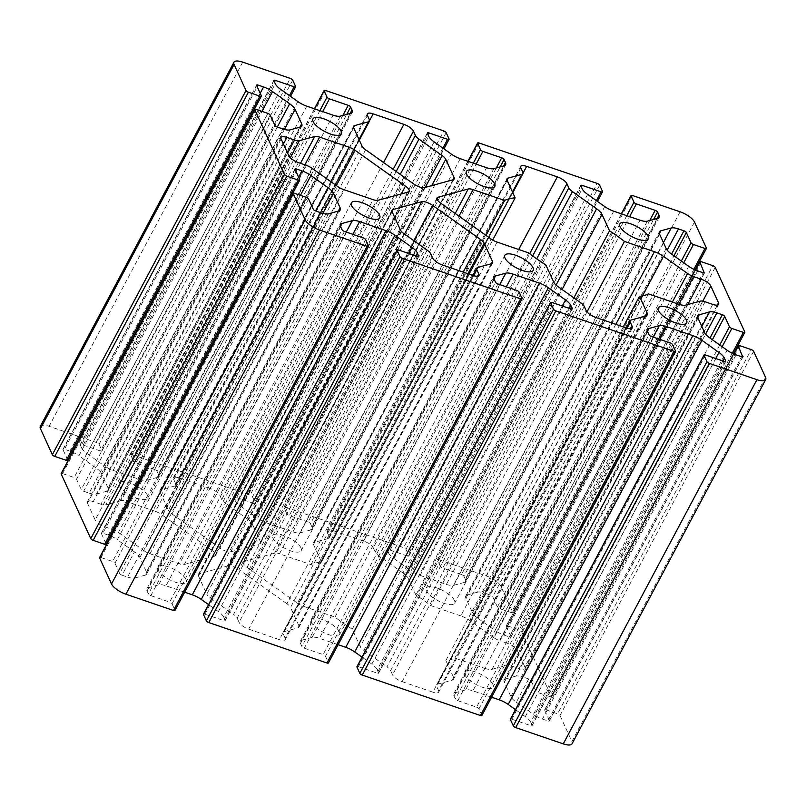 <?xml version="1.0" encoding="UTF-8"?>
<svg xmlns="http://www.w3.org/2000/svg" width="806" height="806" viewBox="0 0 806 806"><rect width="100%" height="100%" fill="white"/><g stroke="black" fill="none" stroke-linecap="round" stroke-linejoin="round"><path stroke-width="0.6" stroke-dasharray="4.03 3.02" d="M481.867 715.496A2.206 0.776 28 0 0 481.847 715.124L675.488 350.932M672.607 344.636L478.966 708.827L481.847 715.124M552.039 302.492L358.398 666.683A2.206 0.776 28 0 0 356.937 666.703M358.398 666.683L377.198 673.121L570.839 308.93M571.978 309.101L378.639 672.728A2.206 0.776 -152 0 1 378.659 673.101A2.206 0.776 -152 0 1 377.198 673.121M378.639 672.728L377.258 669.726L569.368 308.426M562.266 305.998L371.858 664.124A13.208 4.624 -152 0 1 377.258 669.726M371.858 664.124L362.025 657.132M338.127 644.699L319.428 638.302L506.309 286.845M499.71 284.589L312.134 637.365A13.208 4.624 -152 0 1 319.428 638.302M312.134 637.365L301.867 640.166L493.987 278.826M494.169 279.279L300.527 643.47A13.208 4.624 -152 0 1 300.376 641.203A13.208 4.624 -152 0 1 301.867 640.166M300.527 643.47L301.897 646.462L495.549 282.281M497.947 283.984L304.305 648.175A2.206 0.776 -152 0 1 301.897 646.462M304.305 648.175L323.095 654.603L516.747 290.422M519.145 292.125L325.503 656.316A2.206 0.776 28 0 0 323.095 654.603M325.503 656.316L328.374 662.603L522.026 298.421M398.577 249.981L204.936 614.172A2.206 0.776 28 0 0 203.465 614.182M204.936 614.172L223.736 620.6L417.377 256.419M418.515 256.59L225.166 620.207A2.206 0.776 -152 0 1 225.196 620.59A2.206 0.776 -152 0 1 223.736 620.6M225.166 620.207L223.796 617.215L415.906 255.915M408.803 253.487L218.386 611.603A13.208 4.624 -152 0 1 223.796 617.215M218.386 611.603L208.563 604.611M184.665 592.188L165.965 585.791L352.837 234.334M346.248 232.078L158.671 584.844A13.208 4.624 -152 0 1 165.965 585.791M158.671 584.844L148.405 587.655L340.525 226.315M340.706 226.768L147.065 590.949A13.208 4.624 -152 0 1 146.914 588.692A13.208 4.624 -152 0 1 148.405 587.655M147.065 590.949L148.435 593.951L342.076 229.76M344.474 231.473L150.833 595.654A2.206 0.776 -152 0 1 148.435 593.951M150.833 595.654L169.633 602.092L363.274 237.901M365.672 239.614L172.031 603.795A2.206 0.776 28 0 0 169.633 602.092M172.031 603.795L174.912 610.092L368.554 245.901M294.684 193.369L101.042 557.551A2.206 0.776 28 0 0 99.581 557.571M101.042 557.551L112.558 561.49L306.199 197.309M308.597 199.011L114.956 563.203A2.206 0.776 28 0 0 112.558 561.49M114.956 563.203L119.661 573.479L313.302 209.298M338.258 211.142L146.44 571.897L139.851 557.51A13.208 4.624 -152 0 0 134.441 551.898L122.059 575.192A2.206 0.776 -152 0 1 119.661 573.479M122.059 575.192L127.539 577.066L321.181 212.875M328.475 213.822L134.834 578.003A13.208 4.624 -152 0 1 127.539 577.066M134.834 578.003L145.1 575.202L338.752 211.011M146.44 571.897A13.208 4.624 -152 0 1 146.591 574.164A13.208 4.624 -152 0 1 145.1 575.202M134.441 551.898L117.313 539.718L300.426 195.334M298.623 177.209L108.336 535.093A13.208 4.624 -152 0 1 110.563 535.95M110.976 536.131A13.208 4.624 -152 0 1 117.313 539.718M108.336 535.093L102.856 533.219L295.621 170.66M295.056 169.421L101.415 533.612A2.206 0.776 -152 0 1 101.385 533.229A2.206 0.776 -152 0 1 102.856 533.219M101.415 533.612L106.12 543.889L299.761 179.708M256.278 109.425L62.636 473.606A2.206 0.776 28 0 0 61.165 473.626M62.636 473.606L74.142 477.545L267.783 113.364M270.181 115.067L76.54 479.258A2.206 0.776 28 0 0 74.142 477.545M76.54 479.258L81.245 489.534L274.886 125.353M277.284 127.056L83.643 491.247A2.206 0.776 -152 0 1 81.245 489.534M83.643 491.247L89.123 493.121L282.775 128.93M290.069 129.877L96.428 494.058A13.208 4.624 -152 0 1 89.123 493.121M96.428 494.058L106.694 491.257L300.336 127.066M299.842 127.197L108.024 487.952A13.208 4.624 -152 0 1 108.185 490.219A13.208 4.624 -152 0 1 106.694 491.257M108.024 487.952L101.445 473.565L284.417 129.434M277.294 127.056L96.035 467.954A13.208 4.624 -152 0 1 101.445 473.565M96.035 467.954L78.907 455.773L262.021 111.389M260.207 93.264L69.921 451.148A13.208 4.624 -152 0 1 72.157 452.005M72.57 452.186A13.208 4.624 -152 0 1 78.907 455.773M69.921 451.148L64.44 449.274L257.215 86.716M256.64 85.476L62.999 449.667A2.206 0.776 -152 0 1 62.979 449.285A2.206 0.776 -152 0 1 64.44 449.274M62.999 449.667L67.704 459.944L261.346 95.763M40.3 426.404A13.208 4.624 -152 0 1 49.085 426.314L96.66 442.595L290.301 78.404M292.699 80.116L99.057 444.297A2.206 0.776 28 0 0 96.66 442.595M99.057 444.297L101.939 450.594L295.58 86.403M289.455 95.602L100.498 450.987A2.206 0.776 28 0 0 101.959 450.977A2.206 0.776 28 0 0 101.939 450.594M100.498 450.987L81.698 444.559L274.473 82M273.899 80.761L80.257 444.952A2.206 0.776 -152 0 1 80.237 444.569A2.206 0.776 -152 0 1 81.698 444.559M80.257 444.952L81.638 447.945L275.279 83.764M280.679 89.365L87.038 453.556A13.208 4.624 -152 0 1 81.638 447.945M87.038 453.556L104.176 465.737L297.817 101.546M306.794 106.18L113.152 470.361A13.208 4.624 -152 0 1 104.176 465.737M113.152 470.361L139.468 479.369L333.11 115.177M340.404 116.124L146.763 480.305A13.208 4.624 -152 0 1 139.468 479.369M146.763 480.305L157.029 477.505L350.67 113.314M350.177 113.445L158.369 474.2A13.208 4.624 -152 0 1 158.52 476.467A13.208 4.624 -152 0 1 157.029 477.505M158.369 474.2L156.989 471.208L346.711 114.402M342.842 115.449L154.591 469.495A2.206 0.776 -152 0 1 156.989 471.208M154.591 469.495L135.791 463.067L322.672 111.611M319.871 110.654L133.393 461.364A2.206 0.776 28 0 0 135.791 463.067M133.393 461.364L130.512 455.068L314.602 108.85M325.594 90.484L131.952 454.675A2.206 0.776 28 0 0 130.491 454.685A2.206 0.776 28 0 0 130.512 455.068M131.952 454.675L250.122 495.106L443.763 130.925M446.161 132.627L252.52 496.818A2.206 0.776 28 0 0 250.122 495.106M252.52 496.818L255.401 503.115L449.043 138.924M442.917 148.123L253.961 503.508A2.206 0.776 28 0 0 255.421 503.488A2.206 0.776 28 0 0 255.401 503.115M253.961 503.508L235.161 497.07L427.936 134.521M427.361 133.272L233.72 497.463A2.206 0.776 -152 0 1 233.7 497.09A2.206 0.776 -152 0 1 235.161 497.07M233.72 497.463L235.1 500.466L428.742 136.274M434.142 141.876L240.5 506.067A13.208 4.624 -152 0 1 235.1 500.466M240.5 506.067L257.638 518.248L451.279 154.067M460.256 158.691L266.615 522.882A13.208 4.624 -152 0 1 257.638 518.248M266.615 522.882L292.931 531.879L486.572 167.698M493.866 168.635L300.225 532.826A13.208 4.624 -152 0 1 292.931 531.879M300.225 532.826L310.491 530.016L504.133 165.834M503.649 165.965L311.831 526.721A13.208 4.624 -152 0 1 311.982 528.978A13.208 4.624 -152 0 1 310.491 530.016M311.831 526.721L310.451 523.719L500.173 166.913M496.305 167.97L308.053 522.016A2.206 0.776 -152 0 1 310.451 523.719M308.053 522.016L289.253 515.578L476.134 164.122M473.334 163.165L286.855 513.875A2.206 0.776 28 0 0 289.253 515.578M286.855 513.875L283.974 507.579L468.064 161.361M479.056 143.005L285.415 507.186A2.206 0.776 28 0 0 283.954 507.206A2.206 0.776 28 0 0 283.974 507.579M285.415 507.186L403.584 547.627L597.226 183.436M599.624 185.138L405.982 549.329A2.206 0.776 28 0 0 403.584 547.627M405.982 549.329L408.864 555.626L602.505 191.435M596.39 200.634L407.423 556.019A2.206 0.776 28 0 0 408.894 555.999A2.206 0.776 28 0 0 408.864 555.626M407.423 556.019L388.623 549.581L581.398 187.032M580.834 185.793L387.192 549.974A2.206 0.776 -152 0 1 387.162 549.601A2.206 0.776 -152 0 1 388.623 549.581M387.192 549.974L388.563 552.976L582.204 188.785M587.614 194.397L393.973 558.578A13.208 4.624 -152 0 1 388.563 552.976M393.973 558.578L411.1 570.769L604.742 206.578M613.719 211.202L420.077 575.393A13.208 4.624 -152 0 1 411.1 570.769M420.077 575.393L446.393 584.4L640.035 220.209M647.329 221.156L453.687 585.337A13.208 4.624 -152 0 1 446.393 584.4M453.687 585.337L463.954 582.537L657.595 218.345M657.112 218.476L465.294 579.232A13.208 4.624 -152 0 1 465.445 581.499A13.208 4.624 -152 0 1 463.954 582.537M465.294 579.232L463.924 576.24L653.636 219.423M649.767 220.481L461.526 574.527A2.206 0.776 -152 0 1 463.924 576.24M461.526 574.527L442.726 568.099L629.597 216.643M626.796 215.686L440.328 566.386A2.206 0.776 28 0 0 442.726 568.099M440.328 566.386L437.446 560.099L621.527 213.882M632.519 195.515L438.877 559.707A2.206 0.776 28 0 0 437.416 559.717A2.206 0.776 28 0 0 437.446 560.099M438.877 559.707L486.451 575.978A13.208 4.624 -152 0 1 500.848 586.214L512.747 612.238L706.399 248.057M693.855 269.325L511.316 612.631A2.206 0.776 28 0 0 512.777 612.62A2.206 0.776 28 0 0 512.747 612.238M511.316 612.631L499.801 608.691L683.74 262.766M681.342 261.053L497.403 606.989A2.206 0.776 28 0 0 499.801 608.691M497.403 606.989L492.698 596.702L673.957 255.804M659.56 234.103L465.918 598.284L472.507 612.681A13.208 4.624 -152 0 0 477.908 618.283L490.3 594.999A2.206 0.776 -152 0 1 492.698 596.702M490.3 594.999L484.819 593.125L667.187 250.132M663.429 242.546L477.525 592.178A13.208 4.624 -152 0 1 484.819 593.125M477.525 592.178L467.248 594.989L659.379 233.649M465.918 598.284A13.208 4.624 -152 0 1 465.767 596.027A13.208 4.624 -152 0 1 467.248 594.989M477.908 618.283L495.045 630.463L688.687 266.282M697.664 270.907L504.022 635.098A13.208 4.624 -152 0 1 495.045 630.463M504.022 635.098L509.503 636.972L703.144 272.781M704.283 272.962L510.944 636.579A2.206 0.776 -152 0 1 510.974 636.952A2.206 0.776 -152 0 1 509.503 636.972M510.944 636.579L506.239 626.292L695.618 270.131M701.321 261.718L507.679 625.899A2.206 0.776 28 0 0 506.218 625.919A2.206 0.776 28 0 0 506.239 626.292M507.679 625.899L519.185 629.839L712.826 265.658M715.224 267.36L521.583 631.551A2.206 0.776 28 0 0 519.185 629.839M521.583 631.551L551.163 696.183L744.804 332.001M732.261 353.27L549.722 696.575A2.206 0.776 28 0 0 551.183 696.565A2.206 0.776 28 0 0 551.163 696.183M549.722 696.575L538.217 692.636L722.146 346.711M719.748 344.998L535.819 690.933A2.206 0.776 28 0 0 538.217 692.636M535.819 690.933L531.114 680.647L712.373 339.749M697.976 318.048L504.334 682.229L510.913 696.626A13.208 4.624 -152 0 0 516.324 702.228L528.716 678.944A2.206 0.776 -152 0 1 531.114 680.647M528.716 678.944L523.225 677.07L705.603 334.077M701.835 326.49L515.931 676.123A13.208 4.624 -152 0 1 523.225 677.07M515.931 676.123L505.664 678.934L697.795 317.594M504.334 682.229A13.208 4.624 -152 0 1 504.173 679.972A13.208 4.624 -152 0 1 505.664 678.934M516.324 702.228L533.451 714.408L727.093 350.227M736.08 354.852L542.438 719.043A13.208 4.624 -152 0 1 533.451 714.408M542.438 719.043L547.919 720.917L741.56 356.726M742.699 356.907L549.36 720.524A2.206 0.776 -152 0 1 549.38 720.907A2.206 0.776 -152 0 1 547.919 720.917M549.36 720.524L544.655 710.237L734.024 354.076M739.727 345.663L546.085 709.844A2.206 0.776 28 0 0 544.624 709.864A2.206 0.776 28 0 0 544.655 710.237M546.085 709.844L557.601 713.784L751.242 349.603M753.64 351.305L559.999 715.496A2.206 0.776 28 0 0 557.601 713.784M559.999 715.496L571.907 741.52A13.208 4.624 -152 0 1 572.058 743.777M705.502 355.013L511.86 719.204A2.206 0.776 28 0 0 510.4 719.214M511.86 719.204L530.66 725.632L724.302 361.441M725.44 361.622L532.101 725.239A2.206 0.776 -152 0 1 532.121 725.612A2.206 0.776 -152 0 1 530.66 725.632M532.101 725.239L530.721 722.236L722.831 360.937M715.738 358.509L525.321 716.635A13.208 4.624 -152 0 1 530.721 722.236M525.321 716.635L515.487 709.643M491.589 697.22L472.89 690.823L659.771 339.366M653.172 337.11L465.596 689.876A13.208 4.624 -152 0 1 472.89 690.823M465.596 689.876L455.33 692.686L647.46 331.347M647.631 331.8L453.99 695.981A13.208 4.624 -152 0 1 453.838 693.724A13.208 4.624 -152 0 1 455.33 692.686M453.99 695.981L455.37 698.983L649.011 334.792M651.409 336.505L457.768 700.686A2.206 0.776 -152 0 1 455.37 698.983M457.768 700.686L476.568 707.124L670.209 342.933M478.966 708.827A2.206 0.776 28 0 0 476.568 707.124M359.033 139.519L174.811 485.998A8.806 3.083 28 0 0 175.799 485.313A8.806 3.083 28 0 0 175.698 483.802L369.339 119.61M174.811 485.998L160.918 489.796L353.552 127.509M353.673 127.811L160.031 491.992A8.806 3.083 -152 0 1 159.931 490.481A8.806 3.083 -152 0 1 160.918 489.796M160.031 491.992L168.373 510.228L362.015 146.037M365.622 149.775L171.98 513.956A8.806 3.083 -152 0 1 168.373 510.228M171.98 513.956L219.947 548.08L413.589 183.889M424.44 187.607L230.798 551.788A8.806 3.083 -152 0 1 219.947 548.08M230.798 551.788L259.562 543.929L453.204 179.748M452.881 179.829L260.449 541.733A8.806 3.083 -152 0 1 260.56 543.244A8.806 3.083 -152 0 1 259.562 543.929M260.449 541.733L252.107 523.507L431.774 185.602M425.236 187.385L248.51 519.769A8.806 3.083 -152 0 1 252.107 523.507M248.51 519.769L225.348 503.297L400.229 174.388M396.169 171.497L221.741 499.559A8.806 3.083 28 0 0 225.348 503.297M221.741 499.559L219.816 495.358L393.157 169.361M383.565 162.53L210.225 488.537A8.806 3.083 -152 0 1 219.816 495.358M210.225 488.537L179.536 478.029L369.581 120.608M367.425 115.419L173.784 479.6A8.806 3.083 -152 0 1 173.673 478.099A8.806 3.083 -152 0 1 179.536 478.029M173.784 479.6L175.698 483.802M584.259 306.441L390.618 670.632A8.806 3.083 28 0 0 387.011 666.894L580.652 302.703M390.618 670.632L392.542 674.823L586.184 310.642M595.775 317.463L402.134 681.654A8.806 3.083 -152 0 1 392.542 674.823M402.134 681.654L432.822 692.153L626.463 327.971M631.017 328.667L438.575 690.581A8.806 3.083 -152 0 1 438.686 692.092A8.806 3.083 -152 0 1 432.822 692.153M438.575 690.581L436.661 686.39L627.118 328.173M631.189 320.002L437.547 684.183A8.806 3.083 28 0 0 436.56 684.878A8.806 3.083 28 0 0 436.661 686.39M437.547 684.183L452.035 680.234L645.677 316.043M645.183 316.174L453.365 676.929A13.208 4.624 -152 0 1 453.516 679.196A13.208 4.624 -152 0 1 452.035 680.234M453.365 676.929L445.859 660.527A88.076 30.84 28 0 0 454.816 658.079L484.799 668.345L678.44 304.154M685.735 305.101L492.093 669.282A13.208 4.624 -152 0 1 484.799 668.345M492.093 669.282L506.581 665.323L700.223 301.142M705.089 301.766L511.447 665.958A8.806 3.083 28 0 0 506.581 665.323M511.447 665.958L519.114 668.577L712.756 304.396M717.31 305.091L524.867 667.005A8.806 3.083 -152 0 1 524.968 668.517A8.806 3.083 -152 0 1 519.114 668.577M524.867 667.005L517.19 650.22L702.782 301.162M687.76 304.547L507.589 643.4A8.806 3.083 -152 0 1 517.19 650.22M507.589 643.4L499.922 640.77L678.833 304.285M672.375 302.079L493.927 637.687A8.806 3.083 28 0 0 499.922 640.77M493.927 637.687L469.777 620.509L642.382 295.883M615.814 324.324L460.79 615.875A13.208 4.624 -152 0 1 469.777 620.509M460.79 615.875L430.807 605.618A88.076 30.84 28 0 0 415.876 594.999L408.37 578.597L562.084 289.495M556.039 285.092L402.96 572.985A13.208 4.624 -152 0 1 408.37 578.597M402.96 572.985L378.81 555.808L536.695 258.857M532.655 255.945L375.203 552.07A8.806 3.083 28 0 0 378.81 555.808M375.203 552.07L373.279 547.879L529.693 253.709M518.711 249.497L363.687 541.048A8.806 3.083 -152 0 1 373.279 547.879M363.687 541.048L332.999 530.55L523.044 173.129M520.888 167.93L327.246 532.121A8.806 3.083 -152 0 1 327.135 530.61A8.806 3.083 -152 0 1 332.999 530.55M327.246 532.121L329.16 536.312L522.802 172.131M512.495 192.04L328.274 538.519A8.806 3.083 28 0 0 329.271 537.824A8.806 3.083 28 0 0 329.16 536.312M328.274 538.519L314.39 542.307L507.014 180.02M507.135 180.322L313.494 544.513A8.806 3.083 -152 0 1 313.393 543.002A8.806 3.083 -152 0 1 314.39 542.307M313.494 544.513L321.503 562.014A88.076 30.84 28 0 0 311.005 564.623L279.43 553.813L458.967 216.159M455.199 213.479L274.564 553.188A8.806 3.083 -152 0 1 279.43 553.813M274.564 553.188L244.369 561.439L437.003 199.153M440.721 203.183L247.079 567.374A8.806 3.083 -152 0 1 243.372 562.125A8.806 3.083 -152 0 1 244.369 561.439M247.079 567.374L297.454 603.19L491.096 239.009M497.08 242.092L303.439 606.283A8.806 3.083 -152 0 1 297.454 603.19M303.439 606.283L335.014 617.084A88.076 30.84 28 0 0 352.232 629.174L360.252 646.684L553.893 282.493M557.49 286.231L363.849 650.422A8.806 3.083 -152 0 1 360.252 646.684M363.849 650.422L387.011 666.894M339.386 631.854A16.07 5.632 28 0 0 324.939 620.6A16.07 5.632 28 0 0 311.197 619.522A16.07 5.632 28 0 0 311.378 622.272A16.07 5.632 28 0 0 325.825 633.526A16.07 5.632 28 0 0 339.578 634.614A16.07 5.632 28 0 0 339.386 631.854M454.443 600.43A16.07 5.632 28 0 0 439.995 589.176A16.07 5.632 28 0 0 426.243 588.088A16.07 5.632 28 0 0 426.434 590.848A16.07 5.632 28 0 0 440.882 602.102A16.07 5.632 28 0 0 454.624 603.18A16.07 5.632 28 0 0 454.443 600.43M147.518 495.398A16.07 5.632 28 0 0 133.071 484.144A16.07 5.632 28 0 0 119.318 483.056A16.07 5.632 28 0 0 119.51 485.817A16.07 5.632 28 0 0 133.947 497.07A16.07 5.632 28 0 0 147.7 498.148A16.07 5.632 28 0 0 147.518 495.398M300.981 547.909A16.07 5.632 28 0 0 286.533 536.655A16.07 5.632 28 0 0 272.781 535.577A16.07 5.632 28 0 0 272.972 538.327A16.07 5.632 28 0 0 287.42 549.581A16.07 5.632 28 0 0 301.162 550.669A16.07 5.632 28 0 0 300.981 547.909M492.849 684.375A16.07 5.632 28 0 0 478.401 673.121A16.07 5.632 28 0 0 464.659 672.033A16.07 5.632 28 0 0 464.84 674.793A16.07 5.632 28 0 0 479.288 686.047A16.07 5.632 28 0 0 493.04 687.125A16.07 5.632 28 0 0 492.849 684.375M185.924 579.343A16.07 5.632 28 0 0 171.476 568.089A16.07 5.632 28 0 0 157.734 567.001A16.07 5.632 28 0 0 157.916 569.761A16.07 5.632 28 0 0 172.363 581.015A16.07 5.632 28 0 0 186.115 582.093A16.07 5.632 28 0 0 185.924 579.343M312.073 168.313L118.422 532.504A8.806 3.083 28 0 0 112.437 529.421L306.079 165.23M118.422 532.504L143.982 550.679L337.623 186.488M343.618 189.581L149.976 553.762A8.806 3.083 -152 0 1 143.982 550.679M149.976 553.762L179.466 563.857L373.107 199.666M377.964 200.301L184.322 564.482A8.806 3.083 -152 0 1 179.466 563.857M184.322 564.482L214.527 556.231L408.168 192.05M401.297 193.924L211.817 550.297A8.806 3.083 -152 0 1 215.524 555.546A8.806 3.083 -152 0 1 214.527 556.231M211.817 550.297L161.442 514.48L336.334 185.571M330.792 181.632L155.457 511.387A8.806 3.083 -152 0 1 161.442 514.48M155.457 511.387L125.968 501.302L304.88 164.817M300.487 163.316L121.102 500.677A8.806 3.083 -152 0 1 125.968 501.302M121.102 500.677L105.777 504.858L290.321 157.785M287.601 153.13L100.911 504.234A8.806 3.083 28 0 0 105.777 504.858M100.911 504.234L93.244 501.604L283.41 143.962M281.133 138.995L87.491 503.176A8.806 3.083 -152 0 1 87.391 501.664A8.806 3.083 -152 0 1 93.244 501.604M87.491 503.176L95.168 519.971L288.81 155.78M298.411 162.6L104.77 526.792A8.806 3.083 -152 0 1 95.168 519.971M104.77 526.792L112.437 529.421M430.797 253.93L237.155 618.111A8.806 3.083 28 0 0 233.549 614.384L427.19 250.192M237.155 618.111L239.08 622.313L432.721 258.122M442.313 264.952L248.671 629.133A8.806 3.083 -152 0 1 239.08 622.313M248.671 629.133L279.36 639.642L473.001 275.45M477.555 276.146L285.112 638.07A8.806 3.083 -152 0 1 285.223 639.581A8.806 3.083 -152 0 1 279.36 639.642M285.112 638.07L283.198 633.869L473.656 275.662M477.726 267.481L284.085 631.672A8.806 3.083 28 0 0 283.087 632.357A8.806 3.083 28 0 0 283.198 633.869M284.085 631.672L297.968 627.874L491.61 263.693M491.287 263.784L298.865 625.678A8.806 3.083 -152 0 1 298.966 627.189A8.806 3.083 -152 0 1 297.968 627.874M298.865 625.678L290.523 607.452L467.964 273.728M463.228 272.106L286.916 603.714A8.806 3.083 -152 0 1 290.523 607.452M286.916 603.714L238.949 569.6L413.831 240.692M404.521 234.072L228.098 565.883A8.806 3.083 -152 0 1 238.949 569.6M228.098 565.883L199.334 573.741L391.968 211.454M392.089 211.756L198.447 575.937A8.806 3.083 -152 0 1 198.336 574.426A8.806 3.083 -152 0 1 199.334 573.741M198.447 575.937L206.779 594.173L400.431 229.982M404.028 233.72L210.386 597.911A8.806 3.083 -152 0 1 206.779 594.173M210.386 597.911L233.549 614.384M352.232 629.174L545.874 264.993M311.005 564.623L486.048 235.423M321.503 562.014L492.698 240.057M335.014 617.084L528.655 252.903M623.27 326.873L445.859 660.527M648.457 293.898L454.816 658.079M586.99 311.882L430.807 605.618M573.862 297.877L415.876 594.999M139.851 557.51L322.823 213.389M242.727 62.122L49.085 426.314M510.913 696.626L704.555 332.435M472.507 612.681L666.149 248.49M765.549 377.329L571.907 741.52M694.49 222.033L500.848 586.214M680.093 211.797L486.451 575.978M260.56 543.244L454.201 179.053M492.607 262.998L298.966 627.189M391.978 210.245L198.336 574.426M409.166 191.354L215.524 555.546M243.372 562.125L437.013 197.944M159.931 490.481L353.572 126.3M313.393 543.002L507.034 178.811M472.89 275.41L283.087 632.357M478.865 275.39L285.223 639.581M87.391 501.664L281.032 137.483M173.673 478.099L367.314 113.908M175.799 485.313L359.325 140.153M329.271 537.824L512.787 192.674M327.135 530.61L520.777 166.419M504.838 255.331L311.197 619.522M533.219 270.423L339.578 634.614M619.885 223.907L426.243 588.088M648.266 238.999L454.624 603.18M312.96 118.875L119.318 483.056M341.341 133.967L147.7 498.148M466.422 171.386L272.781 535.577M494.803 186.478L301.162 550.669M658.301 307.852L464.659 672.033M686.682 322.944L493.04 687.125M351.376 202.82L157.734 567.001M379.757 217.912L186.115 582.093M101.385 533.229L295.026 169.048M146.591 574.164L340.233 209.973M146.914 588.692L340.555 224.501M225.196 620.59L418.838 256.399M62.979 449.285L256.62 85.093M108.185 490.219L301.827 126.028M158.52 476.467L352.162 112.276M80.237 444.569L273.879 80.388M130.491 454.685L314.411 108.78M101.959 450.977L290.513 96.357M733.43 353.814L551.183 696.565M549.38 720.907L743.021 356.715M544.624 709.864L733.843 353.995M504.173 679.972L697.815 315.781M300.376 641.203L494.018 277.022M378.659 673.101L572.3 308.91M311.982 528.978L505.624 164.797M233.7 497.09L427.341 132.899M283.954 507.206L467.873 161.301M255.421 503.488L443.975 148.868M453.838 693.724L647.48 329.533M532.121 725.612L725.763 361.431M718.609 304.336L524.968 668.517M626.353 327.921L436.56 684.878M632.327 327.901L438.686 692.092M647.158 315.005L453.516 679.196M695.024 269.869L512.777 612.62M510.974 636.952L704.615 272.771M506.218 625.919L695.437 270.05M465.767 596.027L659.409 231.836M465.445 581.499L659.086 217.308M387.162 549.601L580.804 185.41M437.416 559.717L621.335 213.812M408.894 555.999L597.437 201.389"/><path stroke-width="1.21" d="M647.46 331.347L648.971 328.495A13.208 4.624 28 0 0 647.48 329.533A13.208 4.624 28 0 0 647.631 331.8L649.011 334.792A2.206 0.776 28 0 0 651.409 336.505L670.209 342.933A2.206 0.776 -152 0 1 672.607 344.636L675.488 350.932A2.206 0.776 -152 0 1 675.509 351.315A2.206 0.776 -152 0 1 674.048 351.325L480.406 715.516A2.206 0.776 28 0 0 481.867 715.496L675.509 351.315M480.406 715.516L362.237 675.075L555.878 310.894A2.206 0.776 -152 0 1 553.48 309.182L359.839 673.373A2.206 0.776 28 0 0 362.237 675.075M359.839 673.373L356.957 667.076L550.599 302.885A2.206 0.776 -152 0 1 550.579 302.512A2.206 0.776 -152 0 1 552.039 302.492L570.839 308.93A2.206 0.776 28 0 0 572.3 308.91A2.206 0.776 28 0 0 572.28 308.537L571.978 309.101M550.579 302.512L356.937 666.703A2.206 0.776 28 0 0 356.957 667.076M362.025 657.132L354.721 651.933L548.362 287.752A13.208 4.624 28 0 0 539.385 283.118L345.744 647.309A13.208 4.624 -152 0 1 354.721 651.933M345.744 647.309L338.127 644.699M326.944 662.995A2.206 0.776 28 0 0 328.405 662.985L522.046 298.794A2.206 0.776 -152 0 1 520.585 298.814L326.944 662.995L208.774 622.564L402.416 258.373L520.585 298.814M206.376 620.862L203.495 614.565L397.136 250.374L400.018 256.671L206.376 620.862A2.206 0.776 28 0 0 208.774 622.564M397.136 250.374A2.206 0.776 -152 0 1 397.106 250.001L203.465 614.182A2.206 0.776 28 0 0 203.495 614.565M208.563 604.611L201.258 599.422L394.9 235.231A13.208 4.624 28 0 0 385.923 230.607L192.281 594.798A13.208 4.624 -152 0 1 201.258 599.422M192.281 594.798L184.665 592.188M173.481 610.485A2.206 0.776 28 0 0 174.942 610.474L368.584 246.283A2.206 0.776 -152 0 1 367.123 246.293L173.481 610.485L125.907 594.203A13.208 4.624 -152 0 1 111.51 583.967L99.601 557.943L293.253 193.762A2.206 0.776 -152 0 1 293.223 193.38A2.206 0.776 -152 0 1 294.684 193.369L306.199 197.309A2.206 0.776 -152 0 1 308.597 199.011L313.302 209.298A2.206 0.776 28 0 0 315.7 211.001L321.181 212.875A13.208 4.624 28 0 0 328.475 213.822L338.752 211.011A13.208 4.624 28 0 0 340.233 209.973A13.208 4.624 28 0 0 340.082 207.716L338.258 211.142M293.223 193.38L99.581 557.571A2.206 0.776 28 0 0 99.601 557.943M104.679 544.282A2.206 0.776 28 0 0 106.14 544.272L299.782 180.081A2.206 0.776 -152 0 1 298.321 180.101L104.679 544.282L93.174 540.342L286.815 176.161A2.206 0.776 -152 0 1 284.417 174.449L90.776 538.64A2.206 0.776 28 0 0 93.174 540.342M90.776 538.64L61.196 473.999L254.837 109.818A2.206 0.776 -152 0 1 254.817 109.435A2.206 0.776 -152 0 1 256.278 109.425L267.783 113.364A2.206 0.776 -152 0 1 270.181 115.067L274.886 125.353A2.206 0.776 28 0 0 277.284 127.056L282.775 128.93A13.208 4.624 28 0 0 290.069 129.877L300.336 127.066A13.208 4.624 28 0 0 301.827 126.028A13.208 4.624 28 0 0 301.666 123.771L299.842 127.197M254.817 109.435L61.165 473.626A2.206 0.776 28 0 0 61.196 473.999M66.273 460.337A2.206 0.776 28 0 0 67.734 460.327L261.376 96.136A2.206 0.776 -152 0 1 259.915 96.156L66.273 460.337L54.758 456.398L248.399 92.216A2.206 0.776 -152 0 1 246.001 90.504L52.36 454.695A2.206 0.776 28 0 0 54.758 456.398M52.36 454.695L40.451 428.671A13.208 4.624 -152 0 1 40.3 426.404L233.941 62.223A13.208 4.624 28 0 0 234.093 64.48L246.001 90.504M709.34 363.405L756.915 379.686A13.208 4.624 28 0 0 765.7 379.596L572.058 743.777A13.208 4.624 -152 0 1 563.273 743.878L515.699 727.596L709.34 363.405A2.206 0.776 -152 0 1 706.943 361.703L513.301 725.884A2.206 0.776 28 0 0 515.699 727.596M513.301 725.884L510.42 719.597L704.061 355.406A2.206 0.776 -152 0 1 704.041 355.023A2.206 0.776 -152 0 1 705.502 355.013L724.302 361.441A2.206 0.776 28 0 0 725.763 361.431A2.206 0.776 28 0 0 725.743 361.048L725.44 361.622M704.041 355.023L510.4 719.214A2.206 0.776 28 0 0 510.42 719.597M515.487 709.643L508.183 704.454L701.825 340.263A13.208 4.624 28 0 0 692.848 335.639L499.206 699.82A13.208 4.624 -152 0 1 508.183 704.454M499.206 699.82L491.589 697.22M493.987 278.826L495.509 275.984A13.208 4.624 28 0 0 494.018 277.022A13.208 4.624 28 0 0 494.169 279.279L495.549 282.281A2.206 0.776 28 0 0 497.947 283.984L516.747 290.422A2.206 0.776 -152 0 1 519.145 292.125L522.026 298.421A2.206 0.776 -152 0 1 522.046 298.794M648.971 328.495L659.237 325.695L653.172 337.11M659.771 339.366L666.532 326.632A13.208 4.624 28 0 0 659.237 325.695M666.532 326.632L692.848 335.639M701.825 340.263L718.962 352.444L715.738 358.509M722.831 360.937L724.362 358.055A13.208 4.624 28 0 0 718.962 352.444M724.362 358.055L725.743 361.048M704.061 355.406L706.943 361.703M765.7 379.596A13.208 4.624 28 0 0 765.549 377.329L753.64 351.305A2.206 0.776 -152 0 0 751.242 349.603L739.727 345.663A2.206 0.776 -152 0 0 738.266 345.673A2.206 0.776 -152 0 0 738.296 346.056L742.699 356.907M697.795 317.594L699.306 314.743A13.208 4.624 28 0 0 697.815 315.781A13.208 4.624 28 0 0 697.976 318.048L704.555 332.435A13.208 4.624 28 0 0 709.965 338.046L727.093 350.227A13.208 4.624 28 0 0 736.08 354.852L741.56 356.726A2.206 0.776 28 0 0 743.021 356.715A2.206 0.776 28 0 0 743.001 356.333M699.306 314.743L709.572 311.942L701.835 326.49M705.603 334.077L716.877 312.879A13.208 4.624 28 0 0 709.572 311.942M716.877 312.879L722.357 314.753L709.975 338.046M712.373 339.749L724.755 316.466A2.206 0.776 28 0 0 722.357 314.753M724.755 316.466L729.46 326.742L719.748 344.998M722.146 346.711L731.858 328.455A2.206 0.776 -152 0 1 729.46 326.742M731.858 328.455L743.364 332.394L732.261 353.27M695.618 270.131L699.88 262.111A2.206 0.776 -152 0 1 699.86 261.728A2.206 0.776 -152 0 1 701.321 261.718L712.826 265.658A2.206 0.776 -152 0 1 715.224 267.36L744.804 332.001A2.206 0.776 -152 0 1 744.835 332.374A2.206 0.776 -152 0 1 743.364 332.394M699.88 262.111L704.283 272.962M659.379 233.649L660.9 230.798A13.208 4.624 28 0 0 659.409 231.836A13.208 4.624 28 0 0 659.56 234.103L666.149 248.49A13.208 4.624 28 0 0 671.559 254.102L688.687 266.282A13.208 4.624 28 0 0 697.664 270.907L703.144 272.781A2.206 0.776 28 0 0 704.615 272.771A2.206 0.776 28 0 0 704.585 272.388M660.9 230.798L671.166 227.997L663.429 242.546M667.187 250.132L678.461 228.934A13.208 4.624 28 0 0 671.166 227.997M678.461 228.934L683.941 230.808L671.559 254.102M673.957 255.804L686.339 232.521A2.206 0.776 28 0 0 683.941 230.808M686.339 232.521L691.044 242.797L681.342 261.053M683.74 262.766L693.442 244.51A2.206 0.776 -152 0 1 691.044 242.797M693.442 244.51L704.958 248.45L693.855 269.325M621.527 213.882L631.088 195.908A2.206 0.776 -152 0 1 631.058 195.526A2.206 0.776 -152 0 1 632.519 195.515L680.093 211.797A13.208 4.624 28 0 1 694.49 222.033L706.399 248.057A2.206 0.776 -152 0 1 706.419 248.429A2.206 0.776 -152 0 1 704.958 248.45M631.088 195.908L633.969 202.205L626.796 215.686M629.597 216.643L636.367 203.908A2.206 0.776 -152 0 1 633.969 202.205M636.367 203.908L655.167 210.346L649.767 220.481M653.636 219.423L657.565 212.049A2.206 0.776 28 0 0 655.167 210.346M657.565 212.049L658.935 215.051L657.112 218.476M581.398 187.032L582.264 185.4A2.206 0.776 28 0 0 580.804 185.41A2.206 0.776 28 0 0 580.834 185.793L582.204 188.785A13.208 4.624 28 0 0 587.614 194.397L604.742 206.578A13.208 4.624 28 0 0 613.719 211.202L640.035 220.209A13.208 4.624 28 0 0 647.329 221.156L657.595 218.345A13.208 4.624 28 0 0 659.086 217.308A13.208 4.624 28 0 0 658.935 215.051M582.264 185.4L601.064 191.828L596.39 200.634M468.064 161.361L477.626 143.397A2.206 0.776 -152 0 1 477.595 143.015A2.206 0.776 -152 0 1 479.056 143.005L597.226 183.436A2.206 0.776 -152 0 1 599.624 185.138L602.505 191.435A2.206 0.776 -152 0 1 602.535 191.818A2.206 0.776 -152 0 1 601.064 191.828M477.626 143.397L480.497 149.684L473.334 163.165M476.134 164.122L482.905 151.397A2.206 0.776 -152 0 1 480.497 149.684M482.905 151.397L501.695 157.825L496.305 167.97M500.173 166.913L504.103 159.538A2.206 0.776 28 0 0 501.695 157.825M504.103 159.538L505.473 162.53L503.649 165.965M427.936 134.521L428.802 132.879A2.206 0.776 28 0 0 427.341 132.899A2.206 0.776 28 0 0 427.361 133.272L428.742 136.274A13.208 4.624 28 0 0 434.142 141.876L451.279 154.067A13.208 4.624 28 0 0 460.256 158.691L486.572 167.698A13.208 4.624 28 0 0 493.866 168.635L504.133 165.834A13.208 4.624 28 0 0 505.624 164.797A13.208 4.624 28 0 0 505.473 162.53M428.802 132.879L447.602 139.317L442.917 148.123M314.602 108.85L324.153 90.877A2.206 0.776 -152 0 1 324.133 90.504A2.206 0.776 -152 0 1 325.594 90.484L443.763 130.925A2.206 0.776 -152 0 1 446.161 132.627L449.043 138.924A2.206 0.776 -152 0 1 449.063 139.297A2.206 0.776 -152 0 1 447.602 139.317M324.153 90.877L327.035 97.173L319.871 110.654M322.672 111.611L329.432 98.876A2.206 0.776 -152 0 1 327.035 97.173M329.432 98.876L348.232 105.314L342.842 115.449M346.711 114.402L350.63 107.017A2.206 0.776 28 0 0 348.232 105.314M350.63 107.017L352.01 110.019L350.177 113.445M274.473 82L275.34 80.368A2.206 0.776 28 0 0 273.879 80.388A2.206 0.776 28 0 0 273.899 80.761L275.279 83.764A13.208 4.624 28 0 0 280.679 89.365L297.817 101.546A13.208 4.624 28 0 0 306.794 106.18L333.11 115.177A13.208 4.624 28 0 0 340.404 116.124L350.67 113.314A13.208 4.624 28 0 0 352.162 112.276A13.208 4.624 28 0 0 352.01 110.019M275.34 80.368L294.14 86.796L289.455 95.602M233.941 62.223A13.208 4.624 28 0 1 242.727 62.122L290.301 78.404A2.206 0.776 -152 0 1 292.699 80.116L295.58 86.403A2.206 0.776 -152 0 1 295.601 86.786A2.206 0.776 -152 0 1 294.14 86.796M248.399 92.216L259.915 96.156M257.215 86.716L258.081 85.083A2.206 0.776 28 0 0 256.62 85.093A2.206 0.776 28 0 0 256.64 85.476L261.346 95.763A2.206 0.776 -152 0 1 261.376 96.136M258.081 85.083L263.562 86.957L260.207 93.264M262.021 111.389L272.549 91.592A13.208 4.624 28 0 0 263.562 86.957M272.549 91.592L289.676 103.773L277.294 127.056M284.417 129.434L295.087 109.374A13.208 4.624 28 0 0 289.676 103.773M295.087 109.374L301.666 123.771M254.837 109.818L284.417 174.449M286.815 176.161L298.321 180.101M295.621 170.66L296.497 169.028A2.206 0.776 28 0 0 295.026 169.048A2.206 0.776 28 0 0 295.056 169.421L299.761 179.708A2.206 0.776 -152 0 1 299.782 180.081M296.497 169.028L301.978 170.902L298.623 177.209M300.426 195.334L310.955 175.537A13.208 4.624 28 0 0 301.978 170.902M310.955 175.537L328.092 187.717L315.71 211.001M322.823 213.389L333.493 193.319A13.208 4.624 28 0 0 328.092 187.717M333.493 193.319L340.082 207.716M293.253 193.762L305.152 219.786A13.208 4.624 28 0 0 319.549 230.022L367.123 246.293M340.525 226.315L342.046 223.464A13.208 4.624 28 0 0 340.555 224.501A13.208 4.624 28 0 0 340.706 226.768L342.076 229.76A2.206 0.776 28 0 0 344.474 231.473L363.274 237.901A2.206 0.776 -152 0 1 365.672 239.614L368.554 245.901A2.206 0.776 -152 0 1 368.584 246.283M342.046 223.464L352.313 220.663L346.248 232.078M352.837 234.334L359.607 221.6A13.208 4.624 28 0 0 352.313 220.663M359.607 221.6L385.923 230.607M394.9 235.231L412.027 247.422L408.803 253.487M415.906 255.915L417.437 253.024A13.208 4.624 28 0 0 412.027 247.422M417.437 253.024L418.515 256.59M397.106 250.001A2.206 0.776 -152 0 1 398.577 249.981L417.377 256.419A2.206 0.776 28 0 0 418.838 256.399A2.206 0.776 28 0 0 418.808 256.026M402.416 258.373A2.206 0.776 -152 0 1 400.018 256.671M495.509 275.984L505.775 273.174L499.71 284.589M506.309 286.845L513.069 274.121A13.208 4.624 28 0 0 505.775 273.174M513.069 274.121L539.385 283.118M548.362 287.752L565.5 299.933L562.266 305.998M569.368 308.426L570.9 305.534A13.208 4.624 28 0 0 565.5 299.933M570.9 305.534L572.28 308.537M550.599 302.885L553.48 309.182M555.878 310.894L674.048 351.325M505.019 258.091A16.07 5.632 -152 0 1 504.838 255.331A16.07 5.632 -152 0 1 521.673 257.91A16.07 5.632 -152 0 1 533.219 270.423A16.07 5.632 -152 0 1 519.467 269.345A16.07 5.632 -152 0 1 505.019 258.091M620.076 226.657A16.07 5.632 -152 0 1 619.885 223.907A16.07 5.632 -152 0 1 636.72 226.476A16.07 5.632 -152 0 1 648.266 238.999A16.07 5.632 -152 0 1 634.524 237.911A16.07 5.632 -152 0 1 620.076 226.657M313.151 121.625A16.07 5.632 -152 0 1 312.96 118.875A16.07 5.632 -152 0 1 329.795 121.444A16.07 5.632 -152 0 1 341.341 133.967A16.07 5.632 -152 0 1 327.599 132.879A16.07 5.632 -152 0 1 313.151 121.625M466.614 174.146A16.07 5.632 -152 0 1 466.422 171.386A16.07 5.632 -152 0 1 483.257 173.965A16.07 5.632 -152 0 1 494.803 186.478A16.07 5.632 -152 0 1 481.061 185.4A16.07 5.632 -152 0 1 466.614 174.146M658.482 310.602A16.07 5.632 -152 0 1 658.301 307.852A16.07 5.632 -152 0 1 675.136 310.421A16.07 5.632 -152 0 1 686.682 322.944A16.07 5.632 -152 0 1 672.929 321.856A16.07 5.632 -152 0 1 658.482 310.602M351.557 205.57A16.07 5.632 -152 0 1 351.376 202.82A16.07 5.632 -152 0 1 368.201 205.399A16.07 5.632 -152 0 1 379.757 217.912A16.07 5.632 -152 0 1 366.005 216.824A16.07 5.632 -152 0 1 351.557 205.57M369.581 120.608L373.178 113.848A8.806 3.083 28 0 0 367.314 113.908A8.806 3.083 28 0 0 367.425 115.419L369.339 119.61A8.806 3.083 -152 0 1 369.44 121.122A8.806 3.083 -152 0 1 368.453 121.817L359.033 139.519M373.178 113.848L403.866 124.346L383.565 162.53M393.157 169.361L413.458 131.177A8.806 3.083 28 0 0 403.866 124.346M413.458 131.177L415.382 135.368L396.169 171.497M400.229 174.388L418.989 139.106A8.806 3.083 -152 0 1 415.382 135.368M418.989 139.106L442.151 155.578L425.236 187.385M431.774 185.602L445.748 159.316A8.806 3.083 28 0 0 442.151 155.578M445.748 159.316L454.09 177.542L452.881 179.829M353.552 127.509L354.559 125.605A8.806 3.083 28 0 0 353.572 126.3A8.806 3.083 28 0 0 353.673 127.811L362.015 146.037A8.806 3.083 28 0 0 365.622 149.775L413.589 183.889A8.806 3.083 28 0 0 424.44 187.607L453.204 179.748A8.806 3.083 28 0 0 454.201 179.053A8.806 3.083 28 0 0 454.09 177.542M354.559 125.605L368.453 121.817M283.41 143.962L286.886 137.423A8.806 3.083 28 0 0 281.032 137.483A8.806 3.083 28 0 0 281.133 138.995L288.81 155.78A8.806 3.083 28 0 0 298.411 162.6L306.079 165.23A8.806 3.083 -152 0 1 312.073 168.313L337.623 186.488A8.806 3.083 28 0 0 343.618 189.581L373.107 199.666A8.806 3.083 28 0 0 377.964 200.301L408.168 192.05A8.806 3.083 28 0 0 409.166 191.354A8.806 3.083 28 0 0 405.458 186.115L401.297 193.924M286.886 137.423L294.553 140.043L287.601 153.13M290.321 157.785L299.419 140.677A8.806 3.083 -152 0 1 294.553 140.043M299.419 140.677L314.743 136.486L300.487 163.316M304.88 164.817L319.609 137.111A8.806 3.083 28 0 0 314.743 136.486M319.609 137.111L349.099 147.206L330.792 181.632M336.334 185.571L355.083 150.289A8.806 3.083 28 0 0 349.099 147.206M355.083 150.289L405.458 186.115M391.968 211.454L392.975 209.55A8.806 3.083 28 0 0 391.978 210.245A8.806 3.083 28 0 0 392.089 211.756L400.431 229.982A8.806 3.083 28 0 0 404.028 233.72L427.19 250.192A8.806 3.083 -152 0 1 430.797 253.93L432.721 258.122A8.806 3.083 28 0 0 442.313 264.952L473.001 275.45A8.806 3.083 28 0 0 478.865 275.39A8.806 3.083 28 0 0 478.754 273.879L477.555 276.146M392.975 209.55L421.74 201.691L404.521 234.072M413.831 240.692L432.59 205.409A8.806 3.083 28 0 0 421.74 201.691M432.59 205.409L480.557 239.523L463.228 272.106M467.964 273.728L484.164 243.261A8.806 3.083 28 0 0 480.557 239.523M484.164 243.261L492.506 261.487L491.287 263.784M473.656 275.662L476.84 269.688A8.806 3.083 -152 0 1 476.729 268.176A8.806 3.083 -152 0 1 477.726 267.481L491.61 263.693A8.806 3.083 28 0 0 492.607 262.998A8.806 3.083 28 0 0 492.506 261.487M476.84 269.688L478.754 273.879M437.003 199.153L438.011 197.248A8.806 3.083 28 0 0 437.013 197.944A8.806 3.083 28 0 0 440.721 203.183L491.096 239.009A8.806 3.083 28 0 0 497.08 242.092L528.655 252.903A88.076 30.84 -152 0 0 545.874 264.993L553.893 282.493A8.806 3.083 28 0 0 557.49 286.231L580.652 302.703A8.806 3.083 -152 0 1 584.259 306.441L586.184 310.642A8.806 3.083 28 0 0 595.775 317.463L626.463 327.971A8.806 3.083 28 0 0 632.327 327.901A8.806 3.083 28 0 0 632.216 326.4L631.017 328.667M438.011 197.248L468.205 188.997L455.199 213.479M458.967 216.159L473.072 189.632A8.806 3.083 28 0 0 468.205 188.997M473.072 189.632L504.647 200.432A88.076 30.84 -152 0 1 515.145 197.833L507.135 180.322A8.806 3.083 28 0 1 507.034 178.811A8.806 3.083 28 0 1 508.032 178.126L521.915 174.328L512.495 192.04M523.044 173.129L526.64 166.358A8.806 3.083 28 0 0 520.777 166.419A8.806 3.083 28 0 0 520.888 167.93L522.802 172.131A8.806 3.083 -152 0 1 522.913 173.643A8.806 3.083 -152 0 1 521.915 174.328M526.64 166.358L557.329 176.867L518.711 249.497M529.693 253.709L566.92 183.687A8.806 3.083 28 0 0 557.329 176.867M566.92 183.687L568.845 187.889L532.655 255.945M536.695 258.857L572.451 191.616A8.806 3.083 -152 0 1 568.845 187.889M572.451 191.616L596.601 208.804L556.039 285.092M562.084 289.495L602.011 214.406A13.208 4.624 28 0 0 596.601 208.804M602.011 214.406L609.517 230.808A88.076 30.84 -152 0 1 624.448 241.427L654.432 251.694L615.814 324.324M642.382 295.883L663.419 256.318A13.208 4.624 28 0 0 654.432 251.694M663.419 256.318L687.578 273.496L672.375 302.079M678.833 304.285L693.563 276.579A8.806 3.083 -152 0 1 687.578 273.496M693.563 276.579L701.23 279.208L687.76 304.547M702.782 301.162L710.832 286.029A8.806 3.083 28 0 0 701.23 279.208M710.832 286.029L718.509 302.824L717.31 305.091M627.118 328.173L630.302 322.199A8.806 3.083 -152 0 1 630.201 320.687A8.806 3.083 -152 0 1 631.189 320.002L645.677 316.043A13.208 4.624 28 0 0 647.158 315.005A13.208 4.624 28 0 0 647.006 312.748L639.501 296.336A88.076 30.84 -152 0 0 648.457 293.898L678.44 304.154A13.208 4.624 28 0 0 685.735 305.101L700.223 301.142A8.806 3.083 -152 0 1 705.089 301.766L712.756 304.396A8.806 3.083 28 0 0 718.609 304.336A8.806 3.083 28 0 0 718.509 302.824M630.302 322.199L632.216 326.4M486.048 235.423L504.647 200.432M492.698 240.057L515.145 197.833M639.501 296.336L623.27 326.873M624.448 241.427L586.99 311.882M609.517 230.808L573.862 297.877M234.093 64.48L40.451 428.671M507.014 180.02L508.032 178.126M305.152 219.786L111.51 583.967M319.549 230.022L125.907 594.203M734.024 354.076L738.296 346.056M756.915 379.686L563.273 743.878M647.006 312.748L645.183 316.174M476.729 268.176L472.89 275.41M359.325 140.153L369.44 121.122M512.787 192.674L522.913 173.643M314.411 108.78L324.133 90.504M290.513 96.357L295.601 86.786M744.835 332.374L733.43 353.814M733.843 353.995L738.266 345.673M467.873 161.301L477.595 143.015M443.975 148.868L449.063 139.297M630.201 320.687L626.353 327.921M706.419 248.429L695.024 269.869M695.437 270.05L699.86 261.728M621.335 213.812L631.058 195.526M597.437 201.389L602.535 191.818"/></g></svg>
